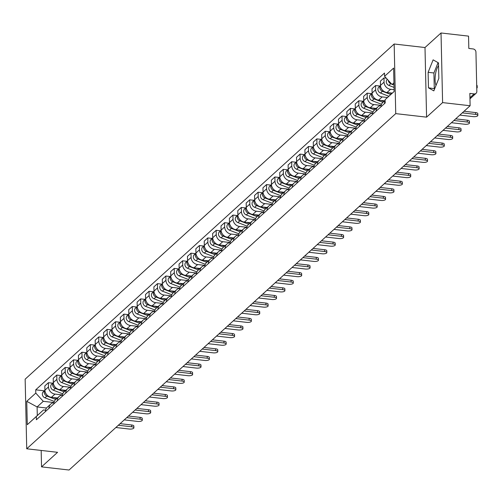 <?xml version="1.0" encoding="UTF-8"?>
<svg xmlns="http://www.w3.org/2000/svg" width="503" height="503" viewBox="0 0 503 503"><rect width="100%" height="100%" fill="white"/><g stroke="black" fill="none" stroke-linecap="round" stroke-linejoin="round"><path stroke-width="0.75" d="M442.602 102.599L441.024 32.978L424.997 47.533L394.163 44.006L25.15 379.174L26.728 448.789L395.742 113.628L426.582 117.155L442.602 102.599L470.123 105.743L69.056 470.022L41.542 466.872L57.568 452.316L26.728 448.789M441.024 32.978L468.545 36.128L468.821 48.451L473.109 48.942A2.968 2.59 47.8 0 1 475.939 52.042L476.831 91.445A2.968 2.59 47.8 0 1 476.058 93.325L469.965 98.858M436.019 85.435A11.575 4.018 96.5 0 1 438.553 65.679M41.171 450.443L41.542 466.872M469.94 97.72L474.128 93.91L469.84 93.42L470.123 105.743M474.128 93.91A2.968 2.59 47.8 0 0 476.058 93.325M394.101 89.704L390.554 89.295A6.828 5.954 -132.2 0 1 384.047 82.165L383.952 77.921L380.4 81.14L380.494 85.391A6.828 5.954 47.8 0 0 387.002 92.521L392.302 93.124M384.531 103.561A6.828 5.954 -132.2 0 1 385.135 100.833M386.291 78.185L383.952 77.921M385.122 100.355L382.752 102.505A6.828 5.954 47.8 0 0 380.985 106.781M387.486 97.525L382.161 96.916A6.828 5.954 -132.2 0 1 375.659 89.786L375.559 85.535L372.013 88.761L372.107 93.011A6.828 5.954 47.8 0 0 378.614 100.141L384.606 100.826M376.143 111.182A6.828 5.954 -132.2 0 1 377.916 106.9A6.828 5.954 -132.2 0 1 381.092 105.536M379.941 86.038L375.559 85.535M377.916 106.9L374.364 110.126A6.828 5.954 47.8 0 0 372.591 114.401M381.123 105.379L373.773 104.536A6.828 5.954 -132.2 0 1 367.265 97.406L367.171 93.156L363.625 96.381L363.719 100.625A6.828 5.954 47.8 0 0 370.227 107.761L376.213 108.447M367.756 118.796A6.828 5.954 -132.2 0 1 369.523 114.521A6.828 5.954 -132.2 0 1 372.698 113.156M371.554 93.659L367.171 93.156M369.523 114.521L365.977 117.746A6.828 5.954 47.8 0 0 364.203 122.022M372.729 112.999L365.385 112.156A6.828 5.954 -132.2 0 1 358.878 105.026L358.784 100.776L355.231 104.002L355.332 108.246A6.828 5.954 47.8 0 0 361.833 115.382L367.825 116.067M359.362 126.416A6.828 5.954 -132.2 0 1 361.135 122.141A6.828 5.954 -132.2 0 1 364.31 120.77M363.166 101.279L358.784 100.776M361.135 122.141L357.589 125.366A6.828 5.954 47.8 0 0 355.816 129.642M364.342 120.613L356.998 119.777A6.828 5.954 -132.2 0 1 350.49 112.641L350.396 108.397L346.844 111.622L346.938 115.866A6.828 5.954 47.8 0 0 353.446 123.002L359.438 123.688M350.975 134.037A6.828 5.954 -132.2 0 1 352.748 129.761A6.828 5.954 -132.2 0 1 355.923 128.391M354.772 108.9L350.396 108.397M352.748 129.761L349.195 132.987A6.828 5.954 47.8 0 0 347.428 137.262M355.954 128.234L348.604 127.397A6.828 5.954 -132.2 0 1 342.103 120.261L342.002 116.017L338.456 119.242L338.55 123.487A6.828 5.954 47.8 0 0 345.058 130.617L351.05 131.302M342.587 141.657A6.828 5.954 -132.2 0 1 344.36 137.382A6.828 5.954 -132.2 0 1 347.535 136.011M346.385 116.52L342.002 116.017M344.36 137.382L340.808 140.601A6.828 5.954 47.8 0 0 339.035 144.883M347.567 135.854L340.217 135.018A6.828 5.954 -132.2 0 1 333.709 127.881L333.615 123.637L330.069 126.863L330.163 131.107A6.828 5.954 47.8 0 0 336.67 138.237L342.656 138.922M334.199 149.278A6.828 5.954 -132.2 0 1 335.966 145.002A6.828 5.954 -132.2 0 1 339.141 143.632M337.997 124.134L333.615 123.637M335.966 145.002L332.42 148.222A6.828 5.954 47.8 0 0 330.647 152.503M339.173 143.474L331.829 142.632A6.828 5.954 -132.2 0 1 325.322 135.502L325.227 131.258L321.675 134.477L321.775 138.727A6.828 5.954 47.8 0 0 328.277 145.857L334.269 146.543M325.806 156.898A6.828 5.954 -132.2 0 1 327.579 152.616A6.828 5.954 -132.2 0 1 330.754 151.252M329.61 131.755L325.227 131.258M327.579 152.616L324.033 155.842A6.828 5.954 47.8 0 0 322.26 160.117M330.785 151.095L323.442 150.252A6.828 5.954 -132.2 0 1 316.934 143.122L316.84 138.878L313.287 142.097L313.382 146.348A6.828 5.954 47.8 0 0 319.889 153.478L325.881 154.163M317.418 164.519A6.828 5.954 -132.2 0 1 319.191 160.237A6.828 5.954 -132.2 0 1 322.366 158.873M321.216 139.375L316.84 138.878M319.191 160.237L315.639 163.462A6.828 5.954 47.8 0 0 313.872 167.738M322.398 158.715L315.048 157.873A6.828 5.954 -132.2 0 1 308.546 150.743L308.446 146.492L304.9 149.718L304.994 153.968A6.828 5.954 47.8 0 0 311.502 161.098L317.494 161.784M309.031 172.133A6.828 5.954 -132.2 0 1 310.804 167.857A6.828 5.954 -132.2 0 1 313.979 166.493M312.828 146.995L308.446 146.492M310.804 167.857L307.251 171.083A6.828 5.954 47.8 0 0 305.478 175.358M314.01 166.336L306.66 165.493A6.828 5.954 -132.2 0 1 300.153 158.363L300.058 154.113L296.512 157.338L296.607 161.582A6.828 5.954 47.8 0 0 303.114 168.719L309.1 169.404M300.643 179.753A6.828 5.954 -132.2 0 1 302.41 175.478A6.828 5.954 -132.2 0 1 305.585 174.107M304.441 154.616L300.058 154.113M302.41 175.478L298.864 178.703A6.828 5.954 47.8 0 0 297.091 182.979M305.617 173.956L298.273 173.114A6.828 5.954 -132.2 0 1 291.765 165.984L291.671 161.733L288.118 164.959L288.219 169.203A6.828 5.954 47.8 0 0 294.72 176.339L300.712 177.025M292.249 187.374A6.828 5.954 -132.2 0 1 294.022 183.098A6.828 5.954 -132.2 0 1 297.198 181.728M296.053 162.236L291.671 161.733M294.022 183.098L290.476 186.324A6.828 5.954 47.8 0 0 288.703 190.599M297.229 181.57L289.885 180.734A6.828 5.954 -132.2 0 1 283.378 173.598L283.283 169.354L279.731 172.579L279.825 176.823A6.828 5.954 47.8 0 0 286.333 183.953L292.325 184.639M283.862 194.994A6.828 5.954 -132.2 0 1 285.635 190.719A6.828 5.954 -132.2 0 1 288.81 189.348M287.659 169.857L283.283 169.354M285.635 190.719L282.082 193.938A6.828 5.954 47.8 0 0 280.316 198.22M288.841 189.191L281.491 188.355A6.828 5.954 -132.2 0 1 274.99 181.218L274.889 176.974L271.343 180.2L271.438 184.444A6.828 5.954 47.8 0 0 277.945 191.574L283.937 192.259M275.474 202.615A6.828 5.954 -132.2 0 1 277.247 198.339A6.828 5.954 -132.2 0 1 280.423 196.969M279.272 177.477L274.889 176.974M277.247 198.339L273.695 201.558A6.828 5.954 47.8 0 0 271.922 205.84M280.454 196.811L273.104 195.975A6.828 5.954 -132.2 0 1 266.596 188.839L266.502 184.595L262.956 187.814L263.05 192.064A6.828 5.954 47.8 0 0 269.558 199.194L275.543 199.88M267.087 210.235A6.828 5.954 -132.2 0 1 268.854 205.953A6.828 5.954 -132.2 0 1 272.029 204.589M270.884 185.091L266.502 184.595M268.854 205.953L265.307 209.179A6.828 5.954 47.8 0 0 263.534 213.454M272.06 204.432L264.716 203.589A6.828 5.954 -132.2 0 1 258.209 196.459L258.114 192.215L254.562 195.434L254.663 199.685A6.828 5.954 47.8 0 0 261.164 206.815L267.156 207.5M258.693 217.856A6.828 5.954 -132.2 0 1 260.466 213.574A6.828 5.954 -132.2 0 1 263.641 212.209M262.497 192.712L258.114 192.215M260.466 213.574L256.92 216.799A6.828 5.954 47.8 0 0 255.147 221.075M263.673 212.052L256.329 211.21A6.828 5.954 -132.2 0 1 249.821 204.08L249.727 199.829L246.174 203.055L246.269 207.305A6.828 5.954 47.8 0 0 252.776 214.435L258.768 215.121M250.305 225.47A6.828 5.954 -132.2 0 1 252.078 221.194A6.828 5.954 -132.2 0 1 255.254 219.83M254.103 200.332L249.727 199.829M252.078 221.194L248.526 224.42A6.828 5.954 47.8 0 0 246.759 228.695M255.285 219.673L247.935 218.83A6.828 5.954 -132.2 0 1 241.434 211.7L241.333 207.45L237.787 210.675L237.881 214.919A6.828 5.954 47.8 0 0 244.389 222.056L250.381 222.741M241.918 233.09A6.828 5.954 -132.2 0 1 243.691 228.815A6.828 5.954 -132.2 0 1 246.866 227.45M245.716 207.953L241.333 207.45M243.691 228.815L240.138 232.04A6.828 5.954 47.8 0 0 238.365 236.316M246.898 227.293L239.547 226.451A6.828 5.954 -132.2 0 1 233.04 219.321L232.946 215.07L229.399 218.296L229.494 222.54A6.828 5.954 47.8 0 0 236.001 229.676L241.987 230.361M233.53 240.711A6.828 5.954 -132.2 0 1 235.297 236.435A6.828 5.954 -132.2 0 1 238.472 235.064M237.328 215.573L232.946 215.07M235.297 236.435L231.751 239.661A6.828 5.954 47.8 0 0 229.978 243.936M238.504 234.907L231.16 234.071A6.828 5.954 -132.2 0 1 224.652 226.935L224.558 222.691L221.006 225.916L221.106 230.16A6.828 5.954 47.8 0 0 227.608 237.297L233.599 237.976M225.137 248.331A6.828 5.954 -132.2 0 1 226.91 244.056A6.828 5.954 -132.2 0 1 230.085 242.685M228.94 223.194L224.558 222.691M226.91 244.056L223.363 247.281A6.828 5.954 47.8 0 0 221.59 251.557M230.116 242.528L222.772 241.691A6.828 5.954 -132.2 0 1 216.265 234.555L216.171 230.311L212.618 233.537L212.712 237.781A6.828 5.954 47.8 0 0 219.22 244.911L225.212 245.596M216.749 255.952A6.828 5.954 -132.2 0 1 218.522 251.676A6.828 5.954 -132.2 0 1 221.697 250.305M220.547 230.814L216.171 230.311M218.522 251.676L214.97 254.895A6.828 5.954 47.8 0 0 213.203 259.177M221.729 250.148L214.379 249.312A6.828 5.954 -132.2 0 1 207.877 242.176L207.777 237.932L204.231 241.151L204.325 245.401A6.828 5.954 47.8 0 0 210.832 252.531L216.824 253.216M208.361 263.572A6.828 5.954 -132.2 0 1 210.135 259.296A6.828 5.954 -132.2 0 1 213.31 257.926M212.159 238.428L207.777 237.932M210.135 259.296L206.582 262.516A6.828 5.954 47.8 0 0 204.809 266.797M213.341 257.769L205.991 256.926A6.828 5.954 -132.2 0 1 199.484 249.796L199.389 245.552L195.843 248.771L195.937 253.022A6.828 5.954 47.8 0 0 202.445 260.152L208.431 260.837M199.974 271.192A6.828 5.954 -132.2 0 1 201.741 266.911A6.828 5.954 -132.2 0 1 204.916 265.546M203.772 246.049L199.389 245.552M201.741 266.911L198.195 270.136A6.828 5.954 47.8 0 0 196.422 274.412M204.947 265.389L197.604 264.547A6.828 5.954 -132.2 0 1 191.096 257.417L191.002 253.166L187.449 256.392L187.55 260.642A6.828 5.954 47.8 0 0 194.051 267.772L200.043 268.457M191.58 278.813A6.828 5.954 -132.2 0 1 193.353 274.531A6.828 5.954 -132.2 0 1 196.528 273.167M195.384 253.669L191.002 253.166M193.353 274.531L189.807 277.757A6.828 5.954 47.8 0 0 188.034 282.032M196.56 273.01L189.216 272.167A6.828 5.954 -132.2 0 1 182.708 265.037L182.614 260.787L179.062 264.012L179.156 268.256A6.828 5.954 47.8 0 0 185.664 275.393L191.656 276.078M183.193 286.427A6.828 5.954 -132.2 0 1 184.966 282.152A6.828 5.954 -132.2 0 1 188.141 280.787M186.99 261.29L182.614 260.787M184.966 282.152L181.413 285.377A6.828 5.954 47.8 0 0 179.646 289.653M188.172 280.63L180.822 279.787A6.828 5.954 -132.2 0 1 174.321 272.657L174.22 268.407L170.674 271.633L170.769 275.877A6.828 5.954 47.8 0 0 177.276 283.013L183.268 283.698M174.805 294.048A6.828 5.954 -132.2 0 1 176.578 289.772A6.828 5.954 -132.2 0 1 179.753 288.401M178.603 268.91L174.22 268.407M176.578 289.772L173.026 292.998A6.828 5.954 47.8 0 0 171.253 297.273M179.785 288.25L172.435 287.408A6.828 5.954 -132.2 0 1 165.927 280.278L165.833 276.028L162.287 279.253L162.381 283.497A6.828 5.954 47.8 0 0 168.889 290.633L174.874 291.319M166.418 301.668A6.828 5.954 -132.2 0 1 168.184 297.392A6.828 5.954 -132.2 0 1 171.36 296.022M170.215 276.531L165.833 276.028M168.184 297.392L164.638 300.618A6.828 5.954 47.8 0 0 162.865 304.893M171.391 295.865L164.047 295.028A6.828 5.954 -132.2 0 1 157.54 287.892L157.445 283.648L153.893 286.873L153.993 291.118A6.828 5.954 47.8 0 0 160.495 298.248L166.487 298.933M158.024 309.288A6.828 5.954 -132.2 0 1 159.797 305.013A6.828 5.954 -132.2 0 1 162.972 303.642M161.828 284.151L157.445 283.648M159.797 305.013L156.251 308.232A6.828 5.954 47.8 0 0 154.478 312.514M163.003 303.485L155.66 302.649A6.828 5.954 -132.2 0 1 149.152 295.512L149.058 291.268L145.505 294.494L145.6 298.738A6.828 5.954 47.8 0 0 152.107 305.868L158.099 306.553M149.636 316.909A6.828 5.954 -132.2 0 1 151.409 312.633A6.828 5.954 -132.2 0 1 154.584 311.263M153.434 291.771L149.058 291.268M151.409 312.633L147.857 315.853A6.828 5.954 47.8 0 0 146.09 320.134M154.616 311.106L147.266 310.263A6.828 5.954 -132.2 0 1 140.765 303.133L140.664 298.889L137.118 302.108L137.212 306.358A6.828 5.954 47.8 0 0 143.72 313.488L149.712 314.174M141.249 324.529A6.828 5.954 -132.2 0 1 143.022 320.248A6.828 5.954 -132.2 0 1 146.197 318.883M145.046 299.386L140.664 298.889M143.022 320.248L139.469 323.473A6.828 5.954 47.8 0 0 137.696 327.749M146.228 318.726L138.878 317.883A6.828 5.954 -132.2 0 1 132.371 310.753L132.276 306.509L128.73 309.729L128.825 313.979A6.828 5.954 47.8 0 0 135.332 321.109L141.318 321.794M132.861 332.15A6.828 5.954 -132.2 0 1 134.628 327.868A6.828 5.954 -132.2 0 1 137.803 326.504M136.659 307.006L132.276 306.509M134.628 327.868L131.082 331.093A6.828 5.954 47.8 0 0 129.309 335.369M137.835 326.346L130.491 325.504A6.828 5.954 -132.2 0 1 123.983 318.374L123.889 314.124L120.336 317.349L120.437 321.599A6.828 5.954 47.8 0 0 126.938 328.729L132.93 329.415M124.467 339.764A6.828 5.954 -132.2 0 1 126.24 335.488A6.828 5.954 -132.2 0 1 129.416 334.124M128.271 314.627L123.889 314.124M126.24 335.488L122.694 338.714A6.828 5.954 47.8 0 0 120.921 342.989M129.447 333.967L122.103 333.124A6.828 5.954 -132.2 0 1 115.596 325.994L115.501 321.744L111.949 324.969L112.043 329.214A6.828 5.954 47.8 0 0 118.551 336.35L124.543 337.035M116.08 347.384A6.828 5.954 -132.2 0 1 117.853 343.109A6.828 5.954 -132.2 0 1 121.028 341.744M119.877 322.247L115.501 321.744M117.853 343.109L114.3 346.334A6.828 5.954 47.8 0 0 112.534 350.61M121.06 341.587L113.709 340.745A6.828 5.954 -132.2 0 1 107.208 333.615L107.108 329.364L103.561 332.59L103.656 336.834A6.828 5.954 47.8 0 0 110.163 343.97L116.155 344.656M107.692 355.005A6.828 5.954 -132.2 0 1 109.465 350.729A6.828 5.954 -132.2 0 1 112.641 349.359M111.49 329.867L107.108 329.364M109.465 350.729L105.913 353.955A6.828 5.954 47.8 0 0 104.14 358.23M112.672 349.201L105.322 348.365A6.828 5.954 -132.2 0 1 98.814 341.229L98.72 336.985L95.174 340.21L95.268 344.454A6.828 5.954 47.8 0 0 101.776 351.591L107.761 352.27M99.305 362.625A6.828 5.954 -132.2 0 1 101.072 358.35A6.828 5.954 -132.2 0 1 104.247 356.979M103.102 337.488L98.72 336.985M101.072 358.35L97.525 361.569A6.828 5.954 47.8 0 0 95.752 365.851M104.278 356.822L96.934 355.986A6.828 5.954 -132.2 0 1 90.427 348.849L90.333 344.605L86.78 347.831L86.881 352.075A6.828 5.954 47.8 0 0 93.382 359.205L99.374 359.89M90.911 370.246A6.828 5.954 -132.2 0 1 92.684 365.97A6.828 5.954 -132.2 0 1 95.859 364.6M94.715 345.108L90.333 344.605M92.684 365.97L89.138 369.189A6.828 5.954 47.8 0 0 87.365 373.471M95.891 364.442L88.547 363.606A6.828 5.954 -132.2 0 1 82.039 356.47L81.945 352.226L78.393 355.445L78.487 359.695A6.828 5.954 47.8 0 0 84.994 366.825L90.986 367.511M82.523 377.866A6.828 5.954 -132.2 0 1 84.297 373.591A6.828 5.954 -132.2 0 1 87.472 372.22M86.321 352.722L81.945 352.226M84.297 373.591L80.744 376.81A6.828 5.954 47.8 0 0 78.977 381.085M87.503 372.063L80.153 371.22A6.828 5.954 -132.2 0 1 73.652 364.09L73.551 359.846L70.005 363.065L70.099 367.316A6.828 5.954 47.8 0 0 76.607 374.446L82.599 375.131M74.136 385.487A6.828 5.954 -132.2 0 1 75.909 381.205A6.828 5.954 -132.2 0 1 79.084 379.84M77.934 360.343L73.551 359.846M75.909 381.205L72.357 384.43A6.828 5.954 47.8 0 0 70.583 388.706M79.116 379.683L71.766 378.841A6.828 5.954 -132.2 0 1 65.258 371.711L65.164 367.46L61.617 370.686L61.712 374.936A6.828 5.954 47.8 0 0 68.219 382.066L74.205 382.752M65.748 393.107A6.828 5.954 -132.2 0 1 67.515 388.825A6.828 5.954 -132.2 0 1 70.69 387.461M69.546 367.963L65.164 367.46M67.515 388.825L63.969 392.051A6.828 5.954 47.8 0 0 62.196 396.326M70.722 387.304L63.378 386.461A6.828 5.954 -132.2 0 1 56.87 379.331L56.776 375.081L53.224 378.306L53.324 382.55A6.828 5.954 47.8 0 0 59.826 389.687L65.818 390.372M57.355 400.721A6.828 5.954 -132.2 0 1 59.128 396.446A6.828 5.954 -132.2 0 1 62.303 395.081M61.159 375.584L56.776 375.081M59.128 396.446L55.582 399.671A6.828 5.954 47.8 0 0 53.808 403.947M62.334 394.924L54.99 394.082A6.828 5.954 -132.2 0 1 48.483 386.952L48.389 382.701L44.836 385.927L44.93 390.171A6.828 5.954 47.8 0 0 51.438 397.307L57.43 397.992M48.967 408.342A6.828 5.954 -132.2 0 1 50.74 404.066A6.828 5.954 -132.2 0 1 53.915 402.696M52.765 383.204L48.389 382.701M50.74 404.066L47.188 407.292A6.828 5.954 47.8 0 0 45.421 411.567M393.943 82.819L392.076 84.523L393.987 84.743M392.076 84.523L384.575 76.305L393.61 68.1L394.145 91.489L385.109 99.695L394.145 91.452M46.528 408.015L37.096 406.94L37.291 415.572L43.478 409.951L36.317 416.497L36.392 419.766L385.185 102.97L385.109 99.695M36.317 416.497L27.281 424.702L26.747 401.312L35.782 393.107L43.283 401.319L37.096 406.94L26.747 401.312M384.575 76.305L384.506 73.029L35.713 389.831L35.782 393.107M394.163 44.006L395.742 113.628M424.997 47.533L426.582 117.155M428.468 87.83L433.831 90.873L438.842 78.405L438.49 62.888L433.127 59.844L428.116 72.313L428.468 87.83L434.693 88.729M53.947 402.538L43.283 401.319M43.478 409.951L45.553 410.19M44.377 390.825L35.713 389.831M37.291 415.572L27.281 424.702M438.075 62.649L433.919 72.979L434.271 88.497M433.919 72.979L428.116 72.313M464.055 111.251L475.631 112.578A3.414 1.176 -1.3 0 1 477.806 113.621L477.85 115.432A3.414 1.176 178.7 0 0 475.675 114.388L462.288 112.854M459.817 115.105L473.204 116.633A3.414 1.176 178.7 0 0 477.85 115.432M476.756 88.195A3.414 1.176 178.7 0 0 477.215 87.585A3.414 1.176 178.7 0 0 476.731 87M393.994 84.881L393.478 84.68M391.535 83.932L390.831 83.661A3.71 3.238 -132.2 0 1 388.228 80.304M394.05 87.409L388.894 85.416A3.71 3.238 -132.2 0 1 387.235 79.417L387.335 79.323M476.687 85.189A3.414 1.176 -1.3 0 1 477.177 85.774L477.215 87.585M455.668 118.871L467.243 120.198A3.414 1.176 -1.3 0 1 469.418 121.242L469.462 123.053A3.414 1.176 178.7 0 0 467.287 122.009L453.901 120.475M451.43 122.726L464.81 124.254A3.414 1.176 178.7 0 0 469.462 123.053M447.28 126.492L458.855 127.819A3.414 1.176 -1.3 0 1 461.031 128.862L461.069 130.673A3.414 1.176 178.7 0 0 458.893 129.629L445.513 128.095M443.036 130.346L456.422 131.874A3.414 1.176 178.7 0 0 461.069 130.673M438.886 134.112L450.468 135.439A3.414 1.176 -1.3 0 1 452.643 136.483L452.681 138.294A3.414 1.176 178.7 0 0 450.506 137.25L437.126 135.716M434.649 137.96L448.035 139.494A3.414 1.176 178.7 0 0 452.681 138.294M391.699 93.671L389.441 92.797M382.016 89.597A3.71 3.238 -132.2 0 1 380.746 87.057M390.793 94.507L382.443 91.276A3.71 3.238 -132.2 0 1 380.501 85.567M388.863 96.268L380.507 93.036A3.71 3.238 -132.2 0 1 378.847 87.038L380.501 85.529M383.858 101.505L381.054 100.418M373.628 97.211A3.71 3.238 -132.2 0 1 372.358 94.677M382.94 102.335L374.05 98.896A3.71 3.238 -132.2 0 1 372.113 93.187M381.481 104.278L372.119 100.657A3.71 3.238 -132.2 0 1 370.453 94.658L372.113 93.149M375.471 109.126L372.66 108.038M365.235 104.831A3.71 3.238 -132.2 0 1 363.971 102.298M374.553 109.956L365.662 106.517A3.71 3.238 -132.2 0 1 363.726 100.807M373.094 111.899L363.726 108.277A3.71 3.238 -132.2 0 1 362.066 102.272L363.726 100.77M430.499 141.733L442.074 143.059A3.414 1.176 -1.3 0 1 444.25 144.103L444.294 145.914A3.414 1.176 178.7 0 0 442.118 144.864L428.732 143.336M426.261 145.581L439.647 147.115A3.414 1.176 178.7 0 0 444.294 145.914M422.111 149.353L433.687 150.674A3.414 1.176 -1.3 0 1 435.862 151.724L435.906 153.534A3.414 1.176 178.7 0 0 433.731 152.484L420.345 150.957M417.874 153.201L431.253 154.735A3.414 1.176 178.7 0 0 435.906 153.534M367.077 116.746L364.273 115.659M356.847 112.452A3.71 3.238 -132.2 0 1 355.583 109.918M366.165 117.576L357.275 114.137A3.71 3.238 -132.2 0 1 355.338 108.428M364.7 119.513L355.338 115.897A3.71 3.238 -132.2 0 1 353.678 109.893L355.332 108.39M358.689 124.36L355.885 123.279M348.46 120.072A3.71 3.238 -132.2 0 1 347.189 117.539M357.778 125.197L348.887 121.757A3.71 3.238 -132.2 0 1 346.944 116.048M356.313 127.133L346.951 123.518A3.71 3.238 -132.2 0 1 345.291 117.513L346.944 116.011M413.724 156.974L425.299 158.294A3.414 1.176 -1.3 0 1 427.475 159.344L427.512 161.149A3.414 1.176 178.7 0 0 425.337 160.105L411.957 158.577M409.48 160.822L422.866 162.35A3.414 1.176 178.7 0 0 427.512 161.149M405.33 164.594L416.912 165.915A3.414 1.176 -1.3 0 1 419.087 166.958L419.125 168.769A3.414 1.176 178.7 0 0 416.949 167.725L403.569 166.197M401.092 168.442L414.478 169.97A3.414 1.176 178.7 0 0 419.125 168.769M396.942 172.208L408.518 173.535A3.414 1.176 -1.3 0 1 410.693 174.579L410.737 176.39A3.414 1.176 178.7 0 0 408.562 175.346L395.176 173.812M392.705 176.063L406.091 177.59A3.414 1.176 178.7 0 0 410.737 176.39M388.555 179.829L400.13 181.155A3.414 1.176 -1.3 0 1 402.306 182.199L402.35 184.01A3.414 1.176 178.7 0 0 400.174 182.966L386.788 181.432M384.317 183.683L397.697 185.211A3.414 1.176 178.7 0 0 402.35 184.01M380.167 187.449L391.743 188.776A3.414 1.176 -1.3 0 1 393.918 189.82L393.956 191.63A3.414 1.176 178.7 0 0 391.78 190.587L378.401 189.053M375.923 191.297L389.309 192.831A3.414 1.176 178.7 0 0 393.956 191.63M371.774 195.07L383.355 196.396A3.414 1.176 -1.3 0 1 385.531 197.44L385.568 199.251A3.414 1.176 178.7 0 0 383.393 198.201L370.013 196.673M367.536 198.918L380.922 200.452A3.414 1.176 178.7 0 0 385.568 199.251M363.386 202.69L374.961 204.011A3.414 1.176 -1.3 0 1 377.137 205.061L377.181 206.871A3.414 1.176 178.7 0 0 375.005 205.821L361.619 204.293M359.148 206.538L372.534 208.072A3.414 1.176 178.7 0 0 377.181 206.871M354.999 210.311L366.574 211.631A3.414 1.176 -1.3 0 1 368.749 212.681L368.793 214.492A3.414 1.176 178.7 0 0 366.618 213.442L353.232 211.914M350.761 214.159L364.141 215.693A3.414 1.176 178.7 0 0 368.793 214.492M350.302 131.981L347.498 130.899M340.072 127.693A3.71 3.238 -132.2 0 1 338.802 125.159M349.384 132.811L340.493 129.378A3.71 3.238 -132.2 0 1 338.557 123.669M347.925 134.754L338.563 131.132A3.71 3.238 -132.2 0 1 336.897 125.134L338.557 123.631M341.914 139.601L339.104 138.52M331.678 135.313A3.71 3.238 -132.2 0 1 330.414 132.779M340.996 140.431L332.106 136.998A3.71 3.238 -132.2 0 1 330.169 131.283M339.538 142.374L330.169 138.753A3.71 3.238 -132.2 0 1 328.509 132.754L330.169 131.252M333.52 147.222L330.716 146.134M323.291 142.934A3.71 3.238 -132.2 0 1 322.027 140.394M332.609 148.052L323.718 144.613A3.71 3.238 -132.2 0 1 321.782 138.903M331.144 149.995L321.782 146.373A3.71 3.238 -132.2 0 1 320.122 140.375L321.775 138.866M325.133 154.842L322.329 153.755M314.903 150.554A3.71 3.238 -132.2 0 1 313.633 148.014M324.221 155.672L315.331 152.233A3.71 3.238 -132.2 0 1 313.388 146.524M322.756 157.615L313.394 153.993A3.71 3.238 -132.2 0 1 311.734 147.995L313.388 146.486M316.745 162.463L313.941 161.375M306.516 158.168A3.71 3.238 -132.2 0 1 305.246 155.634M315.827 163.293L306.937 159.853A3.71 3.238 -132.2 0 1 305 154.144M314.369 165.236L305.007 161.614A3.71 3.238 -132.2 0 1 303.34 155.609L305 154.107M308.358 170.083L305.547 168.995M298.122 165.789A3.71 3.238 -132.2 0 1 296.858 163.255M307.44 170.913L298.549 167.474A3.71 3.238 -132.2 0 1 296.613 161.765M305.981 172.85L296.613 169.234A3.71 3.238 -132.2 0 1 294.953 163.23L296.613 161.727M299.964 177.697L297.16 176.616M289.734 173.409A3.71 3.238 -132.2 0 1 288.471 170.875M299.052 178.534L290.162 175.094A3.71 3.238 -132.2 0 1 288.225 169.385M297.587 180.47L288.225 176.855A3.71 3.238 -132.2 0 1 286.565 170.85L288.219 169.348M291.577 185.318L288.772 184.236M281.347 181.03A3.71 3.238 -132.2 0 1 280.077 178.496M290.665 186.148L281.774 182.715A3.71 3.238 -132.2 0 1 279.831 177.006M289.2 188.091L279.838 184.469A3.71 3.238 -132.2 0 1 278.178 178.471L279.831 176.968M346.611 217.931L358.186 219.251A3.414 1.176 -1.3 0 1 360.362 220.301L360.4 222.106A3.414 1.176 178.7 0 0 358.224 221.062L344.844 219.534M342.367 221.779L355.753 223.307A3.414 1.176 178.7 0 0 360.4 222.106M338.217 225.545L349.799 226.872A3.414 1.176 -1.3 0 1 351.974 227.916L352.012 229.726A3.414 1.176 178.7 0 0 349.837 228.683L336.457 227.149M333.979 229.399L347.366 230.927A3.414 1.176 178.7 0 0 352.012 229.726M329.83 233.166L341.405 234.492A3.414 1.176 -1.3 0 1 343.58 235.536L343.624 237.347A3.414 1.176 178.7 0 0 341.449 236.303L328.063 234.769M325.592 237.02L338.978 238.548A3.414 1.176 178.7 0 0 343.624 237.347M321.442 240.786L333.017 242.113A3.414 1.176 -1.3 0 1 335.193 243.156L335.237 244.967A3.414 1.176 178.7 0 0 333.061 243.924L319.675 242.389M317.204 244.64L330.584 246.168A3.414 1.176 178.7 0 0 335.237 244.967M313.055 248.407L324.63 249.733A3.414 1.176 -1.3 0 1 326.805 250.777L326.843 252.588A3.414 1.176 178.7 0 0 324.668 251.538L311.288 250.01M308.811 252.255L322.197 253.789A3.414 1.176 178.7 0 0 326.843 252.588M304.661 256.027L316.242 257.347A3.414 1.176 -1.3 0 1 318.418 258.397L318.456 260.208A3.414 1.176 178.7 0 0 316.28 259.158L302.9 257.63M300.423 259.875L313.809 261.409A3.414 1.176 178.7 0 0 318.456 260.208M296.273 263.647L307.849 264.968A3.414 1.176 -1.3 0 1 310.024 266.018L310.068 267.829A3.414 1.176 178.7 0 0 307.893 266.779L294.507 265.251M292.036 267.495L305.422 269.03A3.414 1.176 178.7 0 0 310.068 267.829M287.886 271.268L299.461 272.588A3.414 1.176 -1.3 0 1 301.637 273.638L301.681 275.443A3.414 1.176 178.7 0 0 299.505 274.399L286.119 272.871M283.648 275.116L297.028 276.644A3.414 1.176 178.7 0 0 301.681 275.443M279.498 278.882L291.074 280.209A3.414 1.176 -1.3 0 1 293.249 281.252L293.287 283.063A3.414 1.176 178.7 0 0 291.111 282.02L277.731 280.492M275.254 282.736L288.64 284.264A3.414 1.176 178.7 0 0 293.287 283.063M271.104 286.503L282.686 287.829A3.414 1.176 -1.3 0 1 284.861 288.873L284.899 290.684A3.414 1.176 178.7 0 0 282.724 289.64L269.344 288.106M266.867 290.357L280.253 291.885A3.414 1.176 178.7 0 0 284.899 290.684M262.717 294.123L274.292 295.45A3.414 1.176 -1.3 0 1 276.468 296.493L276.512 298.304A3.414 1.176 178.7 0 0 274.336 297.26L260.95 295.726M258.479 297.977L271.865 299.505A3.414 1.176 178.7 0 0 276.512 298.304M254.329 301.743L265.905 303.07A3.414 1.176 -1.3 0 1 268.08 304.114L268.124 305.925A3.414 1.176 178.7 0 0 265.949 304.881L252.563 303.347M250.092 305.591L263.471 307.126A3.414 1.176 178.7 0 0 268.124 305.925M245.942 309.364L257.517 310.691A3.414 1.176 -1.3 0 1 259.693 311.734L259.73 313.545A3.414 1.176 178.7 0 0 257.555 312.495L244.175 310.967M241.698 313.212L255.084 314.746A3.414 1.176 178.7 0 0 259.73 313.545M237.548 316.984L249.13 318.305A3.414 1.176 -1.3 0 1 251.305 319.355L251.343 321.166A3.414 1.176 178.7 0 0 249.167 320.115L235.788 318.588M233.31 320.832L246.696 322.366A3.414 1.176 178.7 0 0 251.343 321.166M229.161 324.605L240.736 325.925A3.414 1.176 -1.3 0 1 242.911 326.975L242.955 328.786A3.414 1.176 178.7 0 0 240.78 327.736L227.394 326.208M224.923 328.453L238.309 329.981A3.414 1.176 178.7 0 0 242.955 328.786M283.189 192.938L280.385 191.857M272.959 188.65A3.71 3.238 -132.2 0 1 271.689 186.116M282.271 193.768L273.381 190.335A3.71 3.238 -132.2 0 1 271.444 184.62M280.812 195.711L271.45 192.089A3.71 3.238 -132.2 0 1 269.784 186.091L271.444 184.588M274.801 200.559L271.991 199.477M264.565 196.271A3.71 3.238 -132.2 0 1 263.302 193.737M273.884 201.389L264.993 197.949A3.71 3.238 -132.2 0 1 263.056 192.24M272.425 203.331L263.056 199.71A3.71 3.238 -132.2 0 1 261.397 193.712L263.056 192.203M266.408 208.179L263.603 207.091M256.178 203.891A3.71 3.238 -132.2 0 1 254.914 201.351M265.496 209.009L256.605 205.57A3.71 3.238 -132.2 0 1 254.669 199.861M264.031 210.952L254.669 207.33A3.71 3.238 -132.2 0 1 253.009 201.332L254.663 199.823M258.02 215.8L255.216 214.712M247.79 211.505A3.71 3.238 -132.2 0 1 246.52 208.971M257.108 216.63L248.218 213.19A3.71 3.238 -132.2 0 1 246.275 207.481M255.643 218.572L246.281 214.951A3.71 3.238 -132.2 0 1 244.621 208.952L246.275 207.443M249.633 223.42L246.828 222.332M239.403 219.126A3.71 3.238 -132.2 0 1 238.133 216.592M248.715 224.25L239.824 220.811A3.71 3.238 -132.2 0 1 237.888 215.102M247.256 226.193L237.894 222.571A3.71 3.238 -132.2 0 1 236.228 216.567L237.888 215.064M241.245 231.04L238.435 229.953M231.009 226.746A3.71 3.238 -132.2 0 1 229.745 224.212M240.327 231.87L231.437 228.431A3.71 3.238 -132.2 0 1 229.5 222.722M238.868 233.807L229.5 230.192A3.71 3.238 -132.2 0 1 227.84 224.187L229.5 222.684M232.851 238.655L230.047 237.573M222.622 234.367A3.71 3.238 -132.2 0 1 221.358 231.833M231.94 239.485L223.049 236.052A3.71 3.238 -132.2 0 1 221.113 230.343M230.475 241.427L221.113 237.806A3.71 3.238 -132.2 0 1 219.453 231.808L221.106 230.305M224.464 246.275L221.66 245.194M214.234 241.987A3.71 3.238 -132.2 0 1 212.964 239.453M223.552 247.105L214.662 243.672A3.71 3.238 -132.2 0 1 212.719 237.963M222.087 249.048L212.725 245.426A3.71 3.238 -132.2 0 1 211.065 239.428L212.719 237.925M216.076 253.896L213.272 252.814M205.846 249.607A3.71 3.238 -132.2 0 1 204.576 247.074M215.158 254.725L206.268 251.293A3.71 3.238 -132.2 0 1 204.331 245.577M213.7 256.668L204.337 253.047A3.71 3.238 -132.2 0 1 202.671 247.048L204.331 245.539M207.689 261.516L204.878 260.428M197.453 257.228A3.71 3.238 -132.2 0 1 196.189 254.688M206.771 262.346L197.88 258.907A3.71 3.238 -132.2 0 1 195.944 253.198M205.312 264.289L195.944 260.667A3.71 3.238 -132.2 0 1 194.284 254.669L195.944 253.16M199.295 269.136L196.491 268.049M189.065 264.848A3.71 3.238 -132.2 0 1 187.801 262.308M198.383 269.966L189.493 266.527A3.71 3.238 -132.2 0 1 187.556 260.818M196.918 271.909L187.556 268.288A3.71 3.238 -132.2 0 1 185.896 262.289L187.55 260.78M190.907 276.757L188.103 275.669M180.678 272.463A3.71 3.238 -132.2 0 1 179.408 269.929M189.996 277.587L181.105 274.148A3.71 3.238 -132.2 0 1 179.162 268.439M188.531 279.53L179.169 275.908A3.71 3.238 -132.2 0 1 177.509 269.904L179.162 268.401M182.52 284.377L179.716 283.29M172.29 280.083A3.71 3.238 -132.2 0 1 171.02 277.549M181.602 285.207L172.711 281.768A3.71 3.238 -132.2 0 1 170.775 276.059M180.143 287.144L170.781 283.529A3.71 3.238 -132.2 0 1 169.115 277.524L170.775 276.021M174.132 291.991L171.322 290.91M163.896 287.703A3.71 3.238 -132.2 0 1 162.632 285.17M173.214 292.828L164.324 289.388A3.71 3.238 -132.2 0 1 162.387 283.679M171.756 294.764L162.387 291.149A3.71 3.238 -132.2 0 1 160.727 285.144L162.387 283.642M165.739 299.612L162.934 298.531M155.509 295.324A3.71 3.238 -132.2 0 1 154.245 292.79M164.827 300.442L155.936 297.009A3.71 3.238 -132.2 0 1 154 291.3M163.362 302.385L154 298.763A3.71 3.238 -132.2 0 1 152.34 292.765L153.993 291.262M220.773 332.225L232.348 333.546A3.414 1.176 -1.3 0 1 234.524 334.589L234.568 336.4A3.414 1.176 178.7 0 0 232.392 335.356L219.006 333.829M216.535 336.073L229.915 337.601A3.414 1.176 178.7 0 0 234.568 336.4M157.351 307.232L154.547 306.151M147.121 302.944A3.71 3.238 -132.2 0 1 145.851 300.41M156.439 308.062L147.549 304.629A3.71 3.238 -132.2 0 1 145.606 298.914M154.974 310.005L145.612 306.384A3.71 3.238 -132.2 0 1 143.952 300.385L145.606 298.883M212.385 339.839L223.961 341.166A3.414 1.176 -1.3 0 1 226.136 342.21L226.174 344.021A3.414 1.176 178.7 0 0 223.998 342.977L210.619 341.443M208.141 343.694L221.527 345.221A3.414 1.176 178.7 0 0 226.174 344.021M148.963 314.853L146.159 313.771M138.734 310.565A3.71 3.238 -132.2 0 1 137.464 308.025M148.045 315.683L139.155 312.244A3.71 3.238 -132.2 0 1 137.218 306.534M146.587 317.626L137.225 314.004A3.71 3.238 -132.2 0 1 135.559 308.006L137.218 306.497M203.992 347.46L215.573 348.786A3.414 1.176 -1.3 0 1 217.749 349.83L217.786 351.641A3.414 1.176 178.7 0 0 215.611 350.597L202.231 349.063M199.754 351.314L213.14 352.842A3.414 1.176 178.7 0 0 217.786 351.641M140.576 322.473L137.765 321.386M130.34 318.185A3.71 3.238 -132.2 0 1 129.076 315.645M139.658 323.303L130.767 319.864A3.71 3.238 -132.2 0 1 128.831 314.155M138.199 325.246L128.831 321.624A3.71 3.238 -132.2 0 1 127.171 315.626L128.831 314.117M195.604 355.08L207.179 356.407A3.414 1.176 -1.3 0 1 209.355 357.451L209.399 359.261A3.414 1.176 178.7 0 0 207.223 358.218L193.837 356.684M191.366 358.935L204.752 360.462A3.414 1.176 178.7 0 0 209.399 359.261M132.182 330.094L129.378 329.006M121.952 325.799A3.71 3.238 -132.2 0 1 120.689 323.266M131.27 330.924L122.38 327.484A3.71 3.238 -132.2 0 1 120.443 321.775M129.805 332.867L120.443 329.245A3.71 3.238 -132.2 0 1 118.783 323.24L120.437 321.738M187.217 362.701L198.792 364.027A3.414 1.176 -1.3 0 1 200.967 365.071L201.011 366.882A3.414 1.176 178.7 0 0 198.836 365.832L185.45 364.304M182.979 366.549L196.359 368.083A3.414 1.176 178.7 0 0 201.011 366.882M123.795 337.714L120.99 336.626M113.565 333.42A3.71 3.238 -132.2 0 1 112.295 330.886M122.883 338.544L113.992 335.105A3.71 3.238 -132.2 0 1 112.05 329.396M121.418 340.481L112.056 336.865A3.71 3.238 -132.2 0 1 110.396 330.861L112.05 329.358M178.829 370.321L190.404 371.642A3.414 1.176 -1.3 0 1 192.58 372.692L192.618 374.502A3.414 1.176 178.7 0 0 190.442 373.452L177.062 371.924M174.585 374.169L187.971 375.703A3.414 1.176 178.7 0 0 192.618 374.502M115.407 345.335L112.603 344.247M105.177 341.04A3.71 3.238 -132.2 0 1 103.907 338.506M114.489 346.165L105.599 342.725A3.71 3.238 -132.2 0 1 103.662 337.016M113.03 348.101L103.668 344.486A3.71 3.238 -132.2 0 1 102.002 338.481L103.662 336.979M170.435 377.942L182.017 379.262A3.414 1.176 -1.3 0 1 184.192 380.312L184.23 382.123A3.414 1.176 178.7 0 0 182.055 381.073L168.675 379.545M166.197 381.79L179.584 383.324A3.414 1.176 178.7 0 0 184.23 382.123M107.02 352.949L104.209 351.867M96.783 348.661A3.71 3.238 -132.2 0 1 95.52 346.127M106.102 353.779L97.211 350.346A3.71 3.238 -132.2 0 1 95.274 344.637M104.643 355.722L95.274 352.1A3.71 3.238 -132.2 0 1 93.615 346.102L95.274 344.599M162.048 385.562L173.623 386.882A3.414 1.176 -1.3 0 1 175.799 387.932L175.843 389.737A3.414 1.176 178.7 0 0 173.667 388.693L160.281 387.165M157.81 389.41L171.196 390.938A3.414 1.176 178.7 0 0 175.843 389.737M98.626 360.569L95.822 359.488M88.396 356.281A3.71 3.238 -132.2 0 1 87.132 353.747M97.714 361.399L88.824 357.966A3.71 3.238 -132.2 0 1 86.887 352.251M96.249 363.342L86.887 359.72A3.71 3.238 -132.2 0 1 85.227 353.722L86.881 352.219M153.66 393.176L165.236 394.503A3.414 1.176 -1.3 0 1 167.411 395.547L167.455 397.357A3.414 1.176 178.7 0 0 165.28 396.314L151.893 394.78M149.422 397.03L162.802 398.558A3.414 1.176 178.7 0 0 167.455 397.357M90.238 368.19L87.434 367.108M80.008 363.902A3.71 3.238 -132.2 0 1 78.738 361.368M89.327 369.02L80.436 365.587A3.71 3.238 -132.2 0 1 78.493 359.871M87.862 370.963L78.499 367.341A3.71 3.238 -132.2 0 1 76.84 361.343L78.493 359.834M145.273 400.797L156.848 402.123A3.414 1.176 -1.3 0 1 159.023 403.167L159.061 404.978A3.414 1.176 178.7 0 0 156.886 403.934L143.506 402.4M141.029 404.651L154.415 406.179A3.414 1.176 178.7 0 0 159.061 404.978M81.851 375.81L79.046 374.722M71.621 371.522A3.71 3.238 -132.2 0 1 70.351 368.982M80.933 376.64L72.042 373.201A3.71 3.238 -132.2 0 1 70.106 367.492M79.474 378.583L70.112 374.961A3.71 3.238 -132.2 0 1 68.446 368.963L70.106 367.454M136.879 408.417L148.46 409.744A3.414 1.176 -1.3 0 1 150.636 410.788L150.674 412.598A3.414 1.176 178.7 0 0 148.498 411.555L135.118 410.02M132.641 412.271L146.027 413.799A3.414 1.176 178.7 0 0 150.674 412.598M73.463 383.431L70.653 382.343M63.227 379.136A3.71 3.238 -132.2 0 1 61.963 376.602M72.545 384.261L63.655 380.821A3.71 3.238 -132.2 0 1 61.718 375.112M71.086 386.203L61.718 382.582A3.71 3.238 -132.2 0 1 60.058 376.584L61.718 375.075M128.491 416.038L140.067 417.364A3.414 1.176 -1.3 0 1 142.242 418.408L142.286 420.219A3.414 1.176 178.7 0 0 140.111 419.175L126.725 417.641M124.254 419.886L137.64 421.42A3.414 1.176 178.7 0 0 142.286 420.219M65.069 391.051L62.265 389.963M54.84 386.757A3.71 3.238 -132.2 0 1 53.576 384.223M64.158 391.881L55.267 388.442A3.71 3.238 -132.2 0 1 53.331 382.733M62.693 393.824L53.331 390.202A3.71 3.238 -132.2 0 1 51.671 384.198L53.324 382.695M120.104 423.658L131.679 424.985A3.414 1.176 -1.3 0 1 133.855 426.028L133.899 427.839A3.414 1.176 178.7 0 0 131.723 426.789L118.337 425.261M115.866 427.506L129.246 429.04A3.414 1.176 178.7 0 0 133.899 427.839M56.682 398.672L53.878 397.584M46.452 394.377A3.71 3.238 -132.2 0 1 45.182 391.843M55.77 399.501L46.88 396.062A3.71 3.238 -132.2 0 1 44.937 390.353M54.305 401.438L44.943 397.823A3.71 3.238 -132.2 0 1 43.283 391.818L44.937 390.315M51.438 397.307L54.99 394.082M59.826 389.687L63.378 386.461M68.219 382.066L71.766 378.841M76.607 374.446L80.153 371.22M84.994 366.825L88.547 363.606M93.382 359.205L96.934 355.986M101.776 351.591L105.322 348.365M110.163 343.97L113.709 340.745M118.551 336.35L122.103 333.124M126.938 328.729L130.491 325.504M135.332 321.109L138.878 317.883M143.72 313.488L147.266 310.263M152.107 305.868L155.66 302.649M160.495 298.248L164.047 295.028M168.889 290.633L172.435 287.408M177.276 283.013L180.822 279.787M185.664 275.393L189.216 272.167M194.051 267.772L197.604 264.547M202.445 260.152L205.991 256.926M210.832 252.531L214.379 249.312M219.22 244.911L222.772 241.691M227.608 237.297L231.16 234.071M236.001 229.676L239.547 226.451M244.389 222.056L247.935 218.83M252.776 214.435L256.329 211.21M261.164 206.815L264.716 203.589M269.558 199.194L273.104 195.975M277.945 191.574L281.491 188.355M286.333 183.953L289.885 180.734M294.72 176.339L298.273 173.114M303.114 168.719L306.66 165.493M311.502 161.098L315.048 157.873M319.889 153.478L323.442 150.252M328.277 145.857L331.829 142.632M336.67 138.237L340.217 135.018M345.058 130.617L348.604 127.397M353.446 123.002L356.998 119.777M361.833 115.382L365.385 112.156M370.227 107.761L373.773 104.536M378.614 100.141L382.161 96.916M387.002 92.521L390.554 89.295M53.324 382.55L56.87 379.331M61.712 374.936L65.258 371.711M70.099 367.316L73.652 364.09M78.487 359.695L82.039 356.47M86.881 352.075L90.427 348.849M95.268 344.454L98.814 341.229M103.656 336.834L107.208 333.615M112.043 329.214L115.596 325.994M120.437 321.599L123.983 318.374M128.825 313.979L132.371 310.753M137.212 306.358L140.765 303.133M145.6 298.738L149.152 295.512M153.993 291.118L157.54 287.892M162.381 283.497L165.927 280.278M170.769 275.877L174.321 272.657M179.156 268.256L182.708 265.037M187.55 260.642L191.096 257.417M195.937 253.022L199.484 249.796M204.325 245.401L207.877 242.176M212.712 237.781L216.265 234.555M221.106 230.16L224.652 226.935M229.494 222.54L233.04 219.321M237.881 214.919L241.434 211.7M246.269 207.305L249.821 204.08M254.663 199.685L258.209 196.459M263.05 192.064L266.596 188.839M271.438 184.444L274.99 181.218M279.825 176.823L283.378 173.598M288.219 169.203L291.765 165.984M296.607 161.582L300.153 158.363M304.994 153.968L308.546 150.743M313.382 146.348L316.934 143.122M321.775 138.727L325.322 135.502M330.163 131.107L333.709 127.881M338.55 123.487L342.103 120.261M346.938 115.866L350.49 112.641M355.332 108.246L358.878 105.026M363.719 100.625L367.265 97.406M372.107 93.011L375.659 89.786M380.494 85.391L384.047 82.165M44.93 390.171L48.483 386.952M475.675 114.388L475.631 112.578M388.894 85.416L390.831 83.661M467.287 122.009L467.243 120.198M458.893 129.629L458.855 127.819M450.506 137.25L450.468 135.439M380.507 93.036L382.443 91.276M372.119 100.657L374.05 98.896M363.726 108.277L365.662 106.517M442.118 144.864L442.074 143.059M433.731 152.484L433.687 150.674M355.338 115.897L357.275 114.137M346.951 123.518L348.887 121.757M425.337 160.105L425.299 158.294M416.949 167.725L416.912 165.915M408.562 175.346L408.518 173.535M400.174 182.966L400.13 181.155M391.78 190.587L391.743 188.776M383.393 198.201L383.355 196.396M375.005 205.821L374.961 204.011M366.618 213.442L366.574 211.631M338.563 131.132L340.493 129.378M330.169 138.753L332.106 136.998M321.782 146.373L323.718 144.613M313.394 153.993L315.331 152.233M305.007 161.614L306.937 159.853M296.613 169.234L298.549 167.474M288.225 176.855L290.162 175.094M279.838 184.469L281.774 182.715M358.224 221.062L358.186 219.251M349.837 228.683L349.799 226.872M341.449 236.303L341.405 234.492M333.061 243.924L333.017 242.113M324.668 251.538L324.63 249.733M316.28 259.158L316.242 257.347M307.893 266.779L307.849 264.968M299.505 274.399L299.461 272.588M291.111 282.02L291.074 280.209M282.724 289.64L282.686 287.829M274.336 297.26L274.292 295.45M265.949 304.881L265.905 303.07M257.555 312.495L257.517 310.691M249.167 320.115L249.13 318.305M240.78 327.736L240.736 325.925M271.45 192.089L273.381 190.335M263.056 199.71L264.993 197.949M254.669 207.33L256.605 205.57M246.281 214.951L248.218 213.19M237.894 222.571L239.824 220.811M229.5 230.192L231.437 228.431M221.113 237.806L223.049 236.052M212.725 245.426L214.662 243.672M204.337 253.047L206.268 251.293M195.944 260.667L197.88 258.907M187.556 268.288L189.493 266.527M179.169 275.908L181.105 274.148M170.781 283.529L172.711 281.768M162.387 291.149L164.324 289.388M154 298.763L155.936 297.009M232.392 335.356L232.348 333.546M145.612 306.384L147.549 304.629M223.998 342.977L223.961 341.166M137.225 314.004L139.155 312.244M215.611 350.597L215.573 348.786M128.831 321.624L130.767 319.864M207.223 358.218L207.179 356.407M120.443 329.245L122.38 327.484M198.836 365.832L198.792 364.027M112.056 336.865L113.992 335.105M190.442 373.452L190.404 371.642M103.668 344.486L105.599 342.725M182.055 381.073L182.017 379.262M95.274 352.1L97.211 350.346M173.667 388.693L173.623 386.882M86.887 359.72L88.824 357.966M165.28 396.314L165.236 394.503M78.499 367.341L80.436 365.587M156.886 403.934L156.848 402.123M70.112 374.961L72.042 373.201M148.498 411.555L148.46 409.744M61.718 382.582L63.655 380.821M140.111 419.175L140.067 417.364M53.331 390.202L55.267 388.442M131.723 426.789L131.679 424.985M44.943 397.823L46.88 396.062"/></g></svg>
